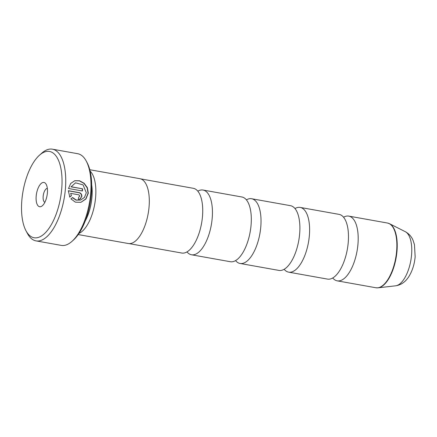 <?xml version="1.0" encoding="UTF-8"?>
<svg xmlns="http://www.w3.org/2000/svg" width="437" height="437" viewBox="0 0 437 437"><rect width="100%" height="100%" fill="white"/><g stroke="black" fill="none" stroke-linecap="round" stroke-linejoin="round"><path stroke-width="0.66" d="M284.126 269.279A32.873 14.279 -79.9 0 0 288.628 272.147L327.493 279.101A32.873 14.279 -79.9 0 0 348.234 242.508A32.873 14.279 -79.9 0 0 339.074 214.376L300.208 207.422A32.873 14.279 -79.9 0 0 294.991 208.547M235.543 260.589A32.873 14.279 -79.9 0 0 240.044 263.456L278.91 270.41A32.873 14.279 -79.9 0 0 299.651 233.817A32.873 14.279 -79.9 0 0 290.49 205.685L251.625 198.731A32.873 14.279 -79.9 0 0 246.408 199.856M186.96 251.898A32.873 14.279 -79.9 0 0 191.461 254.766L230.326 261.719A32.873 14.279 -79.9 0 0 251.067 225.126A32.873 14.279 -79.9 0 0 241.907 196.994L203.041 190.04A32.873 14.279 -79.9 0 0 197.824 191.166M129.112 243.611L181.743 253.028A32.873 14.279 -79.9 0 0 202.484 216.435A32.873 14.279 -79.9 0 0 193.323 188.303L140.692 178.886M74.651 180.749L79.414 180.858L83.997 183.425L87.176 187.855L88.05 193.22L85.805 198.895L80.96 202.293M72.427 197.661L75.978 200.108L80.452 200.108L76.185 200.02L72.613 197.513L70.936 198.862L75.393 202.178L80.867 202.326L85.942 198.972L88.301 193.132L87.405 187.746L84.177 183.3L79.55 180.754L74.76 180.716L70.663 183.485L68.522 188.5L82.413 190.985A46.573 20.228 -79.9 0 0 82.549 188.8L71.187 186.768L75.563 182.819L83.079 184.889L86.308 192.793L84.45 197.437L80.452 200.108M79.856 196.153L78.709 197.087A46.573 20.228 100.1 0 1 78.37 199.332L79.594 199.267L81.85 196.508C81.916 194.46 81.047 193.176 79.239 192.651L68.336 190.701L69.789 197.021L71.439 195.678L70.619 193.362L78.999 194.864L79.856 196.153M68.336 190.816L78.988 192.722C80.796 193.241 81.664 194.531 81.599 196.579L80.37 198.808M61.715 188.953A43.837 19.037 -79.9 0 0 39.505 155.173A43.837 19.037 -79.9 0 0 21.85 200.228A43.837 19.037 -79.9 0 0 25.985 230.774A43.837 19.037 -79.9 0 0 46.743 231.249A43.837 19.037 -79.9 0 0 61.715 188.953M39.505 155.173L41.794 153.141A46.573 20.228 100.1 0 1 52.413 149.181A46.573 20.228 100.1 0 1 65.392 189.035A46.573 20.228 100.1 0 1 36.009 240.874A46.573 20.228 100.1 0 1 27.427 233.473L25.985 230.774M36.178 196.175A12.329 5.353 -79.9 0 0 42.422 205.68A12.329 5.353 -79.9 0 0 47.387 193.007A12.329 5.353 -79.9 0 0 46.224 184.414A12.329 5.353 -79.9 0 0 40.39 184.283A12.329 5.353 -79.9 0 0 36.178 196.175M47.343 188.385A7.123 3.092 -79.9 0 0 43.159 196.333A7.123 3.092 -79.9 0 0 44.847 202.342M86.264 161.1L87.127 162.717A44.929 19.518 100.1 0 1 91.36 194.028A44.929 19.518 100.1 0 1 73.263 240.208L71.892 241.426A46.573 20.228 -79.9 0 0 90.65 193.553A46.573 20.228 -79.9 0 0 86.264 161.1A46.573 20.228 -79.9 0 0 77.677 153.698L52.413 149.181M85.226 221.029A30.191 13.115 -79.9 0 0 91.95 197.229A30.191 13.115 -79.9 0 0 91.699 184.856M79.01 233.374A32.933 14.301 -79.9 0 0 95.621 197.311A32.933 14.301 -79.9 0 0 90.148 171.118M332.71 277.97A32.873 14.279 -79.9 0 0 337.211 280.838A32.873 14.279 -79.9 0 0 357.952 244.245A32.873 14.279 -79.9 0 0 348.792 216.113A32.873 14.279 -79.9 0 0 343.575 217.238M288.628 272.147A32.873 14.279 -79.9 0 0 309.369 235.554A32.873 14.279 -79.9 0 0 300.208 207.422M78.201 234.56L128.292 243.518A32.933 14.301 -79.9 0 0 149.066 206.87A32.933 14.301 -79.9 0 0 139.889 178.689L89.798 169.725M240.044 263.456A32.873 14.279 -79.9 0 0 260.785 226.863A32.873 14.279 -79.9 0 0 251.625 198.731M191.461 254.766A32.873 14.279 -79.9 0 0 212.202 218.172A32.873 14.279 -79.9 0 0 203.041 190.04M36.009 240.874L61.273 245.392A46.573 20.228 -79.9 0 0 71.892 241.426M71.439 195.678L70.619 193.362M71.187 195.749L69.538 197.087M75.563 182.819L71.187 186.768M70.936 186.839L82.549 188.8M82.303 188.871A46.573 20.228 100.1 0 1 82.172 190.942M337.211 280.838L375.886 287.754A32.873 14.279 -79.9 0 0 396.627 251.166A32.873 14.279 -79.9 0 0 387.466 223.028L389.596 223.749A32.819 14.257 100.1 0 1 396.976 251.237A32.819 14.257 100.1 0 1 378.136 287.819L395.649 285.809A27.711 12.034 -79.9 0 0 411.561 254.918A27.711 12.034 -79.9 0 0 405.328 231.708C410.583 234.653 412.359 238.651 413.162 240.59L414.473 244.742L415.15 256.765C414.467 264.347 412.331 271.011 408.737 276.763C405.41 281.963 401.051 284.979 395.649 285.809M387.466 223.028L348.792 216.113M405.328 231.708L389.596 223.749M375.886 287.754L378.136 287.819"/></g></svg>
